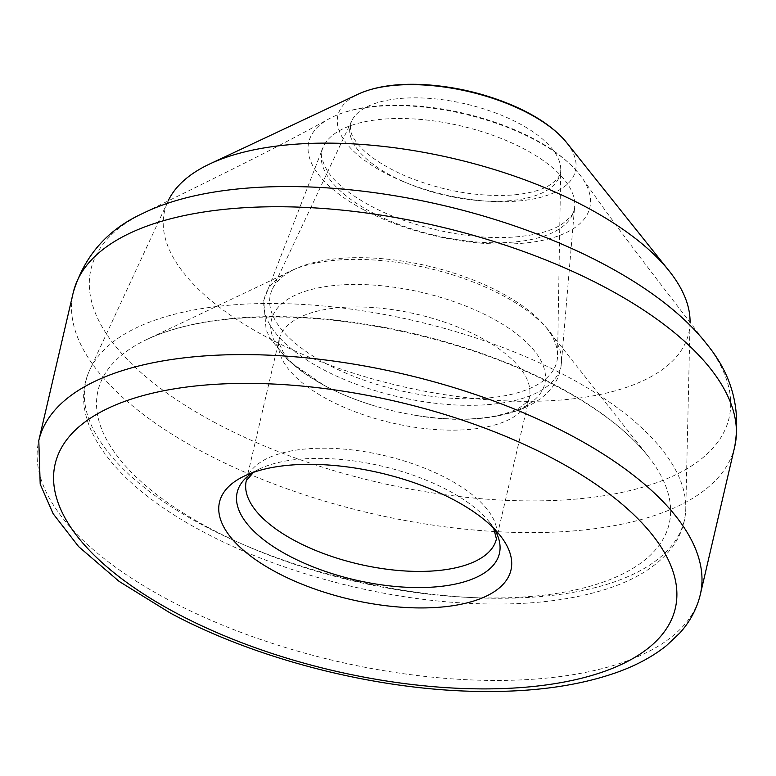 <?xml version="1.0" encoding="UTF-8"?>
<svg xmlns="http://www.w3.org/2000/svg" width="776" height="776" viewBox="0 0 776 776"><rect width="100%" height="100%" fill="white"/><g stroke="black" fill="none" stroke-linecap="round" stroke-linejoin="round"><path stroke-width="0.58" stroke-dasharray="3.88 2.91" d="M690.058 322.418A269.097 116.837 13.1 0 1 690.048 322.903A269.097 116.837 13.1 0 1 549.903 400.755A269.097 116.837 13.1 0 1 281.193 344.554A269.097 116.837 13.1 0 1 266.711 337.172A269.097 116.837 13.1 0 1 167.926 201.401A269.097 116.837 13.1 0 1 168.13 200.965M326.211 363.711A147.071 63.855 13.1 0 1 272.405 289.108A147.071 63.855 13.1 0 1 294.521 269.301A147.071 63.855 13.1 0 1 428.09 266.022A147.071 63.855 13.1 0 1 546.488 327.938A147.071 63.855 13.1 0 1 557.585 355.476A147.071 63.855 13.1 0 1 477.085 398.631A147.071 63.855 13.1 0 1 326.211 363.711M363.546 209.685A144.287 62.652 13.1 0 1 328.568 119.067A144.287 62.652 13.1 0 1 463.505 113.839A144.287 62.652 13.1 0 1 582.262 178.102A144.287 62.652 13.1 0 1 532.675 242.102A144.287 62.652 13.1 0 1 363.546 209.685M215.301 422.804A327.608 142.241 13.1 0 1 143.075 213.293C207.687 181.293 266.352 153.425 328.568 119.067C343.797 110.774 363.692 106.176 388.252 105.284C425.801 104.323 463.815 110.822 502.285 124.81C540.144 139.108 566.8 156.878 582.262 178.102C622.915 236.399 663.257 287.304 707.091 344.544A327.608 142.241 13.1 0 1 604.669 495.592A327.608 142.241 13.1 0 1 215.301 422.804M734.726 446.646A339.597 147.45 13.1 0 1 536.129 532.588A339.597 147.45 13.1 0 1 202.138 451.632A339.597 147.45 13.1 0 1 73.206 292.707M700.321 594.494A339.597 147.45 13.1 0 1 501.723 680.436A339.597 147.45 13.1 0 1 167.732 599.479A339.597 147.45 13.1 0 1 38.8 440.555M252.937 472.535A134.626 58.452 13.1 0 1 259.785 468.801A134.626 58.452 13.1 0 1 381.54 466.046A134.626 58.452 13.1 0 1 489.569 522.267A134.626 58.452 13.1 0 1 494.06 528.65M246.283 480.703A128.409 55.756 13.1 0 1 383.994 455.502A128.409 55.756 13.1 0 1 496.427 538.913L529.3 397.651A128.409 55.756 13.1 0 1 454.202 430.147A128.409 55.756 13.1 0 1 327.909 399.533A128.409 55.756 13.1 0 1 279.156 339.442A128.409 55.756 13.1 0 1 416.867 314.241A128.409 55.756 13.1 0 1 529.3 397.651C529.639 399.601 526.545 402.822 520.017 407.332C514.401 410.756 506.282 413.618 495.641 415.887C472.516 420.505 444.842 420.155 412.619 414.85A140.349 60.935 13.1 0 1 376.253 406.391A140.349 60.935 13.1 0 1 324.717 385.672A140.349 60.935 13.1 0 1 327.938 286.257A140.349 60.935 13.1 0 1 538.205 356.058A140.349 60.935 13.1 0 1 412.619 414.85C487.677 428.798 558.623 410.029 561.455 362.227A152.077 66.028 13.1 0 1 476.6 405.227A152.077 66.028 13.1 0 1 322.273 369.066A152.077 66.028 13.1 0 1 265.955 293.454A152.077 66.028 13.1 0 1 427.615 268.05A152.077 66.028 13.1 0 1 561.455 362.227L574.609 206.998A129.524 56.241 13.1 0 1 501.49 242.733A129.524 56.241 13.1 0 1 370.976 211.906A129.524 56.241 13.1 0 1 322.68 148.371A129.524 56.241 13.1 0 1 460.701 125.877A129.524 56.241 13.1 0 1 574.609 206.998C575.239 212.023 570.583 218.046 560.65 225.05C549.883 231.5 534.247 235.497 513.712 237.058C469.839 240.405 410.126 227.349 370.152 205.621C349.229 194.213 334.922 182.583 327.239 170.739C321.41 160.06 319.887 152.6 322.68 148.371L263.685 300.555L266.12 329.868L270.514 338.996L288.614 360.927L324.145 385.41C339.936 393.801 357.309 400.794 376.253 406.391C357.397 400.794 340.402 393.975 325.28 385.924C303.92 374.061 289.894 362.829 283.221 352.226L279.292 343.768L279.156 339.442L246.283 480.703M566.558 142.522A121.977 52.962 13.1 0 1 537.215 198.161A121.977 52.962 13.1 0 1 400.212 180.274A121.977 52.962 13.1 0 1 384.188 172.592A121.977 52.962 13.1 0 1 358.366 94.071M202.497 525.022A307.209 133.385 13.1 0 1 89.89 369.638A307.209 133.385 13.1 0 1 415.305 320.963A307.209 133.385 13.1 0 1 685.79 508.309A307.209 133.385 13.1 0 1 518.834 597.918A307.209 133.385 13.1 0 1 205.465 526.594A307.209 133.385 13.1 0 1 202.497 525.022M209.297 528.058A293.241 127.322 13.1 0 1 146.955 339.422A293.241 127.322 13.1 0 1 412.434 333.282A293.241 127.322 13.1 0 1 647.931 456.007A293.241 127.322 13.1 0 1 568.372 591.361A293.241 127.322 13.1 0 1 228.066 537.545A293.241 127.322 13.1 0 1 209.297 528.058M402.977 181.371A107.816 46.812 13.1 0 1 391.114 175.589A107.816 46.812 13.1 0 1 351.547 121.143A107.816 46.812 13.1 0 1 465.794 103.974A107.816 46.812 13.1 0 1 560.728 169.818A107.816 46.812 13.1 0 1 402.977 181.371M253.48 472.351L259.785 468.801L244.624 475.93M493.662 528.243L489.569 522.267L500.025 535.362M690.048 322.903L685.79 508.309C685.344 525.177 679.087 540.261 667.03 553.54C653.896 567.799 635.272 579.129 611.168 587.51C567.945 602.195 514.633 607.094 451.225 602.205C366.641 595.628 273.87 569.448 204.534 532.54C114.47 485.495 65.436 421.446 89.89 369.638L167.926 201.401M294.521 269.301L146.955 339.422C182.156 323.078 229.677 315.667 289.526 317.209C366.495 319.44 455.017 339.704 525.75 371.306C582.126 396.73 622.856 424.967 647.931 456.007L546.488 327.938M272.405 289.108L351.547 121.143C349.365 127.613 350.412 133.802 354.7 139.709C362.838 152.309 379.348 164.24 404.218 175.492C440.642 190.644 476.639 197.162 512.208 195.048C528.97 193.564 541.58 190.178 550.029 184.892C557.857 179.334 561.426 174.309 560.728 169.818L557.585 355.476"/><path stroke-width="1.16" d="M276.295 572.261A149.632 64.971 13.1 0 1 244.624 475.93A149.632 64.971 13.1 0 1 379.949 472.865A149.632 64.971 13.1 0 1 500.025 535.362A149.632 64.971 13.1 0 1 455.075 605.358A149.632 64.971 13.1 0 1 276.295 572.261M168.13 200.965A269.097 116.837 13.1 0 1 209.762 163.949A269.097 116.837 13.1 0 1 453.126 158.44A269.097 116.837 13.1 0 1 669.048 270.824A269.097 116.837 13.1 0 1 690.058 322.418M143.075 213.293A327.608 142.241 13.1 0 1 442.242 205.194A327.608 142.241 13.1 0 1 707.091 344.544C731.855 374.672 741.07 408.7 734.726 446.646A339.597 147.45 13.1 0 0 437.383 226.068A339.597 147.45 13.1 0 0 73.206 292.707C84.274 255.867 107.563 229.395 143.075 213.293M73.206 292.707L38.8 440.555A339.597 147.45 13.1 0 1 402.977 373.916A339.597 147.45 13.1 0 1 700.321 594.494L734.726 446.646M176.016 612.982A318.373 138.235 13.1 0 1 245.361 383.392A318.373 138.235 13.1 0 1 674.315 612.06A318.373 138.235 13.1 0 1 176.016 612.982M494.06 528.65A134.626 58.452 13.1 0 1 443.891 586.016A134.626 58.452 13.1 0 1 288.284 555.471A134.626 58.452 13.1 0 1 252.937 472.535M493.662 528.243L496.427 538.913A128.409 55.756 13.1 0 1 421.329 571.408A128.409 55.756 13.1 0 1 295.035 540.794A128.409 55.756 13.1 0 1 246.283 480.703L253.48 472.351M209.762 163.949L358.366 94.071A121.977 52.962 13.1 0 1 468.685 91.578A121.977 52.962 13.1 0 1 566.558 142.522L669.048 270.824M38.8 440.555L40.197 484.175L53.146 513.731L78.657 546.643L119.058 581.35L170.361 613.088C256.963 659.697 376.952 690.116 478.957 691.426C532.996 692.289 579.255 685.838 617.725 672.094C636.737 665.207 652.965 656.409 666.4 645.69L679.815 633.022C690.058 621.625 696.897 608.782 700.321 594.494M358.366 94.071C375.225 86.427 396.895 83.265 423.376 84.574C454.338 86.388 484.088 93.324 512.635 105.391C536.876 115.886 554.85 128.263 566.558 142.522"/></g></svg>
